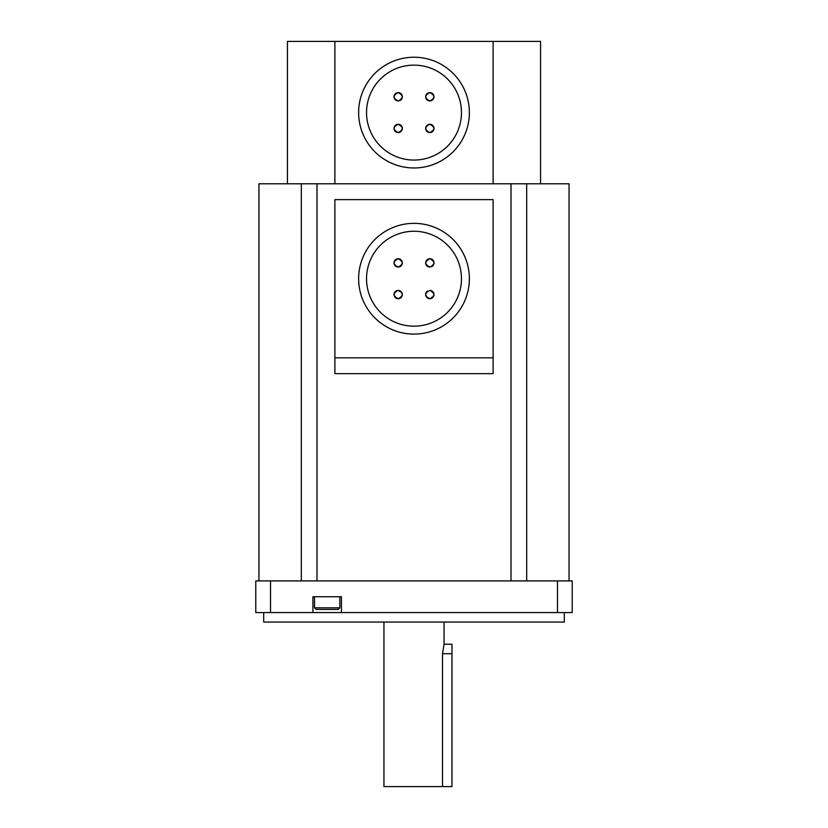 <?xml version="1.0" encoding="UTF-8"?>
<svg xmlns="http://www.w3.org/2000/svg" width="828" height="828" viewBox="0 0 828 828"><rect width="100%" height="100%" fill="white"/><g stroke="black" fill="none" stroke-linecap="round" stroke-linejoin="round"><path stroke-width="1.24" d="M427.507 291.083A4.161 4.161 0 0 0 429.825 298.711C435.186 295.938 435.186 293.164 429.825 290.39C424.453 293.164 424.453 295.938 429.825 298.711A4.161 4.161 0 0 0 433.665 292.957M433.282 292.243A4.161 4.161 0 0 0 429.825 290.39M398.992 290.462A4.161 4.161 0 0 0 398.175 290.39C392.814 293.153 392.814 295.927 398.175 298.711C403.546 295.938 403.546 293.164 398.175 290.39A4.161 4.161 0 0 0 394.014 294.551A4.161 4.161 0 0 0 402.263 295.358A4.161 4.161 0 0 0 399.769 290.7M429.825 267.061C435.186 264.287 435.186 261.513 429.825 258.74A4.161 4.161 0 0 0 425.664 262.9A4.161 4.161 0 0 0 429.825 267.061C424.453 264.287 424.453 261.513 429.825 258.74A4.161 4.161 0 0 1 431.419 266.751M397.368 266.989A4.161 4.161 0 0 0 398.175 267.061C403.546 264.298 403.546 261.524 398.175 258.74A4.161 4.161 0 0 0 394.097 263.718M401.642 260.592A4.161 4.161 0 0 0 398.175 258.74C392.814 261.513 392.814 264.287 398.175 267.061A4.161 4.161 0 0 0 402.025 261.317M414 231.26A47.465 47.465 0 0 0 366.535 278.726A47.465 47.465 0 0 0 414 326.191A47.465 47.465 0 0 0 461.465 278.726A47.465 47.465 0 0 0 414 231.26M414 334.098A55.372 55.372 0 0 0 469.372 278.726A55.372 55.372 0 0 0 414 223.353A55.372 55.372 0 0 0 358.627 278.726A55.372 55.372 0 0 0 414 334.098M394.335 264.494A4.161 4.161 0 0 0 396.591 266.751M493.105 357.831L493.105 199.62L334.895 199.62L334.895 373.656L493.105 373.656L493.105 357.831L334.895 357.831M339.832 607.814L338.248 609.398L316.099 609.398L314.516 607.814L339.832 607.814L339.832 596.74M314.516 607.814L314.516 596.74M564.303 612.565L564.303 622.056L263.697 622.056L263.697 612.565M429.825 132.583C435.186 129.81 435.186 127.036 429.825 124.262A4.161 4.161 0 0 0 425.664 128.423A4.161 4.161 0 0 0 429.825 132.583A4.161 4.161 0 0 0 433.986 128.423A4.161 4.161 0 0 0 429.825 124.262C424.453 127.036 424.453 129.81 429.825 132.583M398.175 132.583C403.546 129.81 403.546 127.036 398.175 124.262A4.161 4.161 0 0 0 394.014 128.423A4.161 4.161 0 0 0 398.175 132.583A4.161 4.161 0 0 0 402.336 128.423A4.161 4.161 0 0 0 398.175 124.262C392.814 127.026 392.814 129.799 398.175 132.583M429.825 100.933C435.186 98.159 435.186 95.386 429.825 92.612A4.161 4.161 0 0 0 425.664 96.772A4.161 4.161 0 0 0 429.825 100.933A4.161 4.161 0 0 0 433.986 96.772A4.161 4.161 0 0 0 429.825 92.612C424.453 95.386 424.453 98.159 429.825 100.933M397.368 100.861A4.161 4.161 0 0 0 398.175 100.933C403.546 98.17 403.546 95.396 398.175 92.612C392.814 95.386 392.814 98.159 398.175 100.933A4.161 4.161 0 0 0 401.642 99.091M402.025 98.377A4.161 4.161 0 0 0 398.175 92.612M414 65.133A47.465 47.465 0 0 0 366.535 112.598A47.465 47.465 0 0 0 414 160.063A47.465 47.465 0 0 0 461.465 112.598A47.465 47.465 0 0 0 414 65.133M414 167.97A55.372 55.372 0 0 0 469.372 112.598A55.372 55.372 0 0 0 414 57.225A55.372 55.372 0 0 0 358.627 112.598A55.372 55.372 0 0 0 414 167.97M287.43 183.795L287.43 41.4L493.105 41.4L493.105 183.795L569.053 183.795L569.053 580.914M493.105 41.4L540.57 41.4L540.57 183.795M444.056 622.056L444.056 644.205L442.525 653.696L442.525 786.6L383.944 786.6L383.944 622.056M341.415 612.565L341.415 596.74L312.932 596.74L312.932 612.565L557.492 612.565L557.492 580.914L255.78 580.914L255.78 612.565L270.508 612.565L270.508 580.914M258.947 580.914L258.947 183.795L493.105 183.795M557.492 580.914L572.22 580.914L572.22 612.565L557.492 612.565M312.932 612.565L270.508 612.565M396.581 92.933A4.161 4.161 0 0 0 396.591 100.623M334.895 41.4L334.895 183.795M511.011 183.795L511.011 580.914M526.68 183.795L526.68 580.914M301.32 183.795L301.32 580.914M316.989 183.795L316.989 580.914M444.056 644.205L451.974 644.205L451.974 786.6L442.525 786.6M451.974 653.696L442.525 653.696"/></g></svg>
